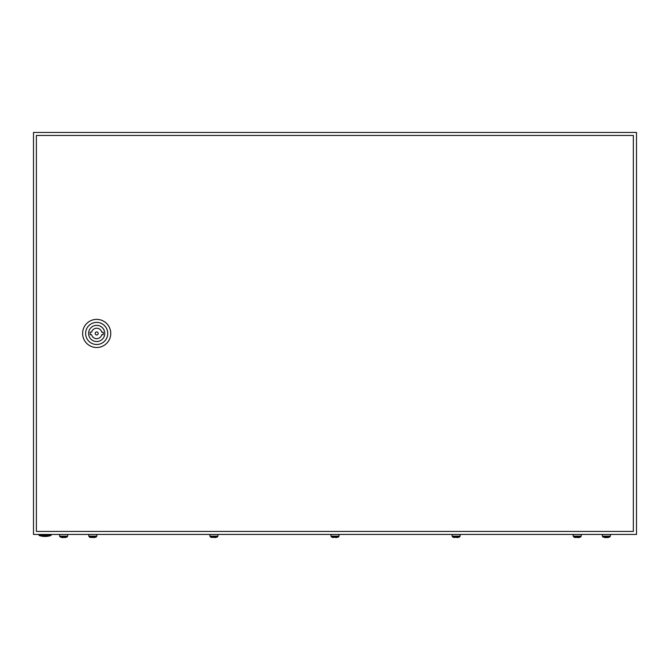 <?xml version="1.0" encoding="UTF-8"?>
<svg xmlns="http://www.w3.org/2000/svg" width="670" height="670" viewBox="0 0 670 670"><rect width="100%" height="100%" fill="white"/><g stroke="black" fill="none" stroke-linecap="round" stroke-linejoin="round"><path stroke-width="1" d="M33.5 132.442L33.5 534.442L636.5 534.442L636.5 132.442L33.5 132.442M51.087 535.447A18.593 18.593 0 0 1 39.028 535.447L51.087 535.447L51.087 534.442M82.611 333.442A14.07 14.07 0 0 1 96.681 319.372A14.07 14.07 0 0 1 110.751 333.442A14.07 14.07 0 0 1 96.681 347.512A14.07 14.07 0 0 1 82.611 333.442M85.626 333.442A11.055 11.055 0 0 1 96.681 322.387A11.055 11.055 0 0 1 107.736 333.442A11.055 11.055 0 0 1 96.681 344.497A11.055 11.055 0 0 1 85.626 333.442M104.771 333.442A8.09 8.09 0 0 1 96.681 341.533A8.09 8.09 0 0 1 88.591 333.442A8.09 8.09 0 0 1 96.681 325.352A8.09 8.09 0 0 1 104.771 333.442M98.189 333.442A1.508 1.508 0 0 0 96.681 331.935A1.508 1.508 0 0 0 95.174 333.442A1.508 1.508 0 0 0 96.681 334.95A1.508 1.508 0 0 0 98.189 333.442M36.381 135.457L36.381 531.427L633.351 531.427L633.351 135.457L36.381 135.457M91.614 332.186L90.148 332.186L90.148 334.699L91.614 334.699A5.226 5.226 0 0 0 101.756 334.699L103.213 334.699L103.213 332.186L101.756 332.186A5.226 5.226 0 0 0 91.614 332.186M60.434 537.189L59.63 536.151L67.67 536.151L66.866 537.189M60.434 537.139L66.866 537.139M64.655 537.558L65.559 537.558M61.74 537.558L63.65 537.558M88.775 534.442L88.775 536.151L89.579 537.189L88.775 536.151L96.815 536.151L96.011 537.189L96.815 536.151L96.815 534.442M92.795 537.558L89.579 537.139L96.011 537.139M93.8 537.558L94.704 537.558M209.877 534.442L209.877 536.151L210.681 537.189L209.877 536.151L217.917 536.151L217.114 537.189L217.917 536.151L217.917 534.442M215.807 537.558L210.681 537.139L217.114 537.139M330.98 534.442L330.98 536.151L331.784 537.189L330.98 536.151L339.02 536.151L338.216 537.189L339.02 536.151L339.02 534.442M336.909 537.558L331.784 537.139L338.216 537.139M452.082 534.442L452.082 536.151L452.887 537.189L452.082 536.151L460.123 536.151L459.319 537.189L460.123 536.151L460.123 534.442M458.012 537.558L452.887 537.139L459.319 537.139M573.185 534.442L573.185 536.151L573.989 537.189L573.185 536.151L581.225 536.151L580.421 537.189L581.225 536.151L581.225 534.442M578.21 537.558L573.989 537.139L580.421 537.139M578.47 537.558L579.115 537.558M603.134 537.189L602.33 536.151L610.37 536.151L609.566 537.189M603.134 537.139L609.566 537.139M607.615 537.558L608.26 537.558M604.441 537.558L607.355 537.558M575.295 537.558L573.989 537.139M333.091 537.558L331.784 537.139M454.193 537.558L452.887 537.139M211.988 537.558L210.681 537.139M90.885 537.558L89.579 537.139M39.028 535.447L39.028 534.442M67.67 536.151L67.67 534.442M59.63 536.151L59.63 534.442M610.37 536.151L610.37 534.442M602.33 536.151L602.33 534.442"/></g></svg>

